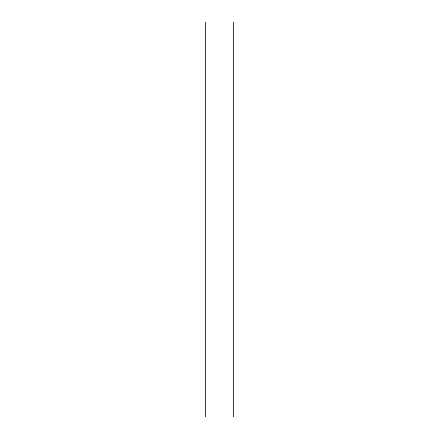 <?xml version="1.0" encoding="UTF-8"?>
<svg xmlns="http://www.w3.org/2000/svg" width="439" height="439" viewBox="0 0 439 439"><rect width="100%" height="100%" fill="white"/><g stroke="black" fill="none" stroke-linecap="round" stroke-linejoin="round"><path stroke-width="0.66" d="M233.762 417.05L205.238 417.05L233.762 417.05L233.762 21.95L205.238 21.95L233.762 21.95L233.762 417.05M205.238 21.95L205.238 417.05L205.238 21.95"/></g></svg>
